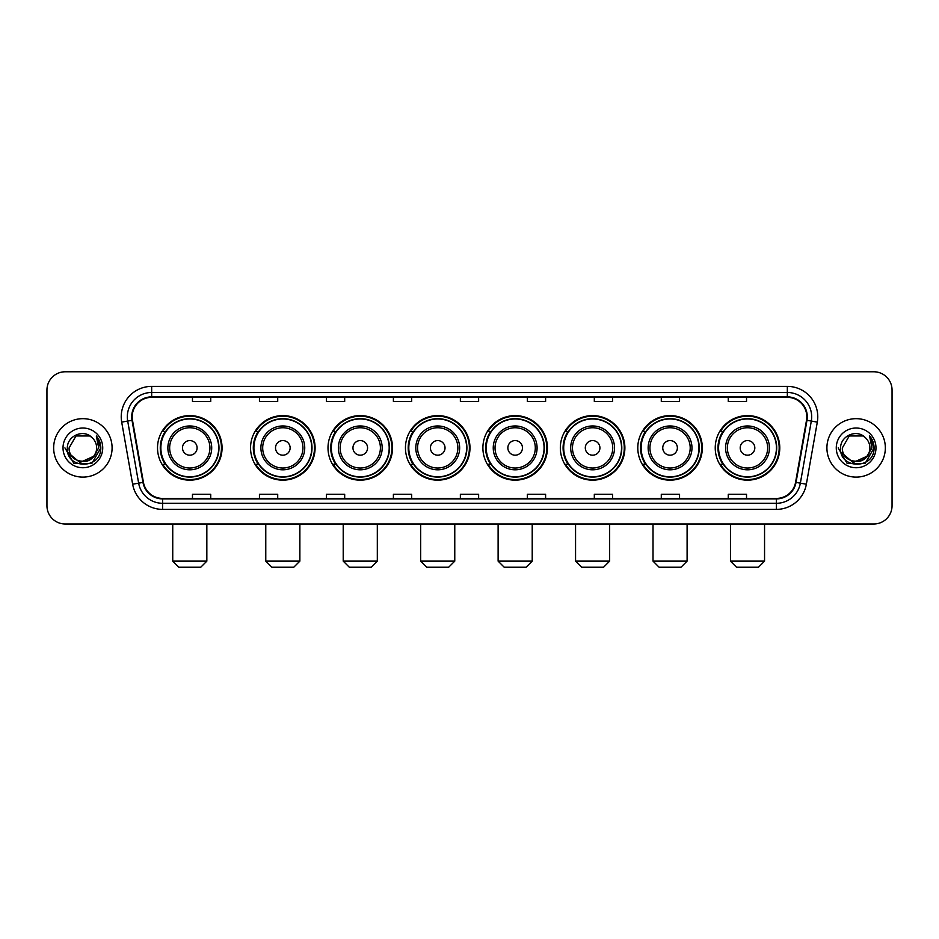 <?xml version="1.0" encoding="UTF-8"?>
<svg xmlns="http://www.w3.org/2000/svg" width="939" height="939" viewBox="0 0 939 939"><rect width="100%" height="100%" fill="white"/><g stroke="black" fill="none" stroke-linecap="round" stroke-linejoin="round"><path stroke-width="1.41" d="M715.236 447.891A32.266 32.266 0 0 0 747.503 480.158A32.266 32.266 0 0 0 779.781 447.891A32.266 32.266 0 0 0 747.503 415.613A32.266 32.266 0 0 0 715.236 447.891M637.792 447.891A32.266 32.266 0 0 0 670.059 480.158A32.266 32.266 0 0 0 702.325 447.891A32.266 32.266 0 0 0 670.059 415.613A32.266 32.266 0 0 0 637.792 447.891M560.337 447.891A32.266 32.266 0 0 0 592.615 480.158A32.266 32.266 0 0 0 624.881 447.891A32.266 32.266 0 0 0 592.615 415.613A32.266 32.266 0 0 0 560.337 447.891M482.892 447.891A32.266 32.266 0 0 0 515.159 480.158A32.266 32.266 0 0 0 547.437 447.891A32.266 32.266 0 0 0 515.159 415.613A32.266 32.266 0 0 0 482.892 447.891M405.448 447.891A32.266 32.266 0 0 0 437.715 480.158A32.266 32.266 0 0 0 469.981 447.891A32.266 32.266 0 0 0 437.715 415.613A32.266 32.266 0 0 0 405.448 447.891M328.004 447.891A32.266 32.266 0 0 0 360.271 480.158A32.266 32.266 0 0 0 392.537 447.891A32.266 32.266 0 0 0 360.271 415.613A32.266 32.266 0 0 0 328.004 447.891M250.549 447.891A32.266 32.266 0 0 0 282.827 480.158A32.266 32.266 0 0 0 315.093 447.891A32.266 32.266 0 0 0 282.827 415.613A32.266 32.266 0 0 0 250.549 447.891M157.517 447.891A32.266 32.266 0 0 0 189.784 480.158A32.266 32.266 0 0 0 222.062 447.891A32.266 32.266 0 0 0 189.784 415.613A32.266 32.266 0 0 0 157.517 447.891M165.264 464.324A29.532 29.532 0 0 1 165.264 431.447M258.295 464.324A29.532 29.532 0 0 1 258.295 431.447M335.739 464.324A29.532 29.532 0 0 1 335.739 431.447M413.183 464.324A29.532 29.532 0 0 1 413.183 431.447M490.639 464.324A29.532 29.532 0 0 1 490.639 431.447M568.083 464.324A29.532 29.532 0 0 1 568.083 431.447M645.527 464.324A29.532 29.532 0 0 1 645.527 431.447M722.971 464.324A29.532 29.532 0 0 1 722.971 431.447M46.95 390.049L46.95 505.722A18.264 18.264 0 0 0 65.214 523.997L873.786 523.997A18.264 18.264 0 0 0 892.05 505.722L892.05 390.049A18.264 18.264 0 0 0 873.786 371.774L65.214 371.774A18.264 18.264 0 0 0 46.95 390.049L46.95 505.722M53.652 447.891A29.226 29.226 0 0 0 82.878 477.106A29.226 29.226 0 0 0 112.093 447.891A29.226 29.226 0 0 0 82.878 418.665A29.226 29.226 0 0 0 53.652 447.891A29.226 29.226 0 0 0 82.878 477.106A29.226 29.226 0 0 0 112.093 447.891A29.226 29.226 0 0 0 82.878 418.665A29.226 29.226 0 0 0 53.652 447.891M826.907 447.891A29.226 29.226 0 0 0 856.122 477.106A29.226 29.226 0 0 0 885.348 447.891A29.226 29.226 0 0 0 856.122 418.665A29.226 29.226 0 0 0 826.907 447.891A29.226 29.226 0 0 0 856.122 477.106A29.226 29.226 0 0 0 885.348 447.891A29.226 29.226 0 0 0 856.122 418.665A29.226 29.226 0 0 0 826.907 447.891M132.188 416.834A19.484 19.484 0 0 1 151.672 397.35L787.328 397.35A19.484 19.484 0 0 1 806.519 420.214L795.568 482.317A19.484 19.484 0 0 1 776.377 498.421L162.623 498.421A19.484 19.484 0 0 1 143.432 482.317L132.481 420.214A19.484 19.484 0 0 1 132.188 416.834M131.706 416.834A19.965 19.965 0 0 0 132.012 420.296L142.963 482.4A19.965 19.965 0 0 0 162.623 498.902L776.377 498.902A19.965 19.965 0 0 0 796.037 482.4L806.988 420.296A19.965 19.965 0 0 0 787.328 396.868L151.672 396.868A19.965 19.965 0 0 0 131.706 416.834M121.694 422.116A30.447 30.447 0 0 1 151.672 386.387L787.328 386.387A30.447 30.447 0 0 1 817.306 422.116L806.355 484.219A30.447 30.447 0 0 1 776.377 509.384L162.623 509.384A30.447 30.447 0 0 1 132.645 484.219L121.694 422.116L127.692 421.059A24.355 24.355 0 0 1 151.672 392.479L787.328 392.479A24.355 24.355 0 0 1 811.308 421.059L800.357 483.162A24.355 24.355 0 0 1 776.377 503.292L162.623 503.292A24.355 24.355 0 0 1 138.643 483.162L127.692 421.059A24.355 24.355 0 0 1 127.317 416.834M873.786 371.774L65.214 371.774M65.214 523.997L873.786 523.997M892.05 505.722L892.05 390.049M796.037 482.4L800.357 483.162L811.308 421.059L817.306 422.116M460.368 397.35L460.368 401.469L478.632 401.469L478.632 397.35M393.394 397.35L393.394 401.469L411.658 401.469L411.658 397.35M326.42 397.35L326.42 401.469L344.683 401.469L344.683 397.35M259.446 397.35L259.446 401.469L277.709 401.469L277.709 397.35M192.472 397.35L192.472 401.469L210.735 401.469L210.735 397.35M527.342 397.35L527.342 401.469L545.606 401.469L545.606 397.35M594.317 397.35L594.317 401.469L612.58 401.469L612.58 397.35M661.291 397.35L661.291 401.469L679.554 401.469L679.554 397.35M728.265 397.35L728.265 401.469L746.528 401.469L746.528 397.35M478.632 498.421L478.632 494.301L460.368 494.301L460.368 498.421M411.658 498.421L411.658 494.301L393.394 494.301L393.394 498.421M344.683 498.421L344.683 494.301L326.42 494.301L326.42 498.421M277.709 498.421L277.709 494.301L259.446 494.301L259.446 498.421M210.735 498.421L210.735 494.301L192.472 494.301L192.472 498.421M545.606 498.421L545.606 494.301L527.342 494.301L527.342 498.421M612.58 498.421L612.58 494.301L594.317 494.301L594.317 498.421M679.554 498.421L679.554 494.301L661.291 494.301L661.291 498.421M746.528 498.421L746.528 494.301L728.265 494.301L728.265 498.421M93.419 456.73C86.118 466.601 68.394 460.286 69.11 447.891C68.265 465.638 97.48 465.638 96.635 447.891C97.48 465.638 68.265 465.638 69.11 447.891L75.989 435.966L89.757 435.966L91.893 437.492C83.442 428.642 67.185 435.931 67.338 447.891C65.789 469.124 100.227 469.688 100.79 448.912L100.813 447.891C100.766 443.372 99.264 439.405 96.318 435.989L98.689 447.891L93.419 456.73A13.756 13.756 0 0 0 96.635 447.891C97.48 465.638 68.265 465.638 69.11 447.891L75.989 435.966M96.635 447.891A13.756 13.756 0 0 0 91.893 437.492M94.299 455.99L79.944 462.504L67.761 452.352M63.019 447.891A19.848 19.848 0 0 0 82.878 467.739A19.848 19.848 0 0 0 102.727 447.891A19.848 19.848 0 0 0 82.878 428.031A19.848 19.848 0 0 0 63.019 447.891M96.318 435.989L100.813 448.408L99.98 442.445L100.813 448.408L99.98 442.445L100.813 448.408L96.447 436.142L100.813 448.408L96.447 436.142L100.813 447.891L91.846 463.432L73.899 463.432L64.932 447.891M96.447 436.142L100.813 448.419M200.746 567.226L178.833 567.226L172.741 561.135L206.838 561.135L200.746 567.226M197.096 447.891A7.301 7.301 0 0 0 189.784 440.579A7.301 7.301 0 0 0 182.483 447.891A7.301 7.301 0 0 0 189.784 455.192A7.301 7.301 0 0 0 197.096 447.891M211.709 447.891A21.914 21.914 0 0 0 189.784 425.966A21.914 21.914 0 0 0 167.87 447.891A21.914 21.914 0 0 0 189.784 469.805A21.914 21.914 0 0 0 211.709 447.891A21.914 21.914 0 0 1 189.784 469.805A21.914 21.914 0 0 1 167.87 447.891M218.705 447.891A28.921 28.921 0 0 0 189.784 418.97A28.921 28.921 0 0 0 160.862 447.891A28.921 28.921 0 0 0 189.784 476.801A28.921 28.921 0 0 0 218.705 447.891M221.451 447.891A31.656 31.656 0 0 1 162.729 464.324L165.663 464.324A29.191 29.191 0 0 0 209.104 469.77A29.191 29.191 0 0 0 209.104 426.001A29.191 29.191 0 0 0 165.663 431.447L162.729 431.447A31.656 31.656 0 0 1 221.451 447.891M293.778 567.226L271.864 567.226L265.772 561.135L299.87 561.135L293.778 567.226M290.128 447.891A7.301 7.301 0 0 0 282.827 440.579A7.301 7.301 0 0 0 275.514 447.891A7.301 7.301 0 0 0 282.827 455.192A7.301 7.301 0 0 0 290.128 447.891M304.741 447.891A21.914 21.914 0 0 0 282.827 425.966A21.914 21.914 0 0 0 260.901 447.891A21.914 21.914 0 0 0 282.827 469.805A21.914 21.914 0 0 0 304.741 447.891A21.914 21.914 0 0 1 282.827 469.805A21.914 21.914 0 0 1 260.901 447.891M311.748 447.891A28.921 28.921 0 0 0 282.827 418.97A28.921 28.921 0 0 0 253.906 447.891A28.921 28.921 0 0 0 282.827 476.801A28.921 28.921 0 0 0 311.748 447.891M314.483 447.891A31.656 31.656 0 0 1 255.76 464.324L258.695 464.324A29.191 29.191 0 0 0 302.135 469.77A29.191 29.191 0 0 0 302.135 426.001A29.191 29.191 0 0 0 258.695 431.447L255.76 431.447A31.656 31.656 0 0 1 314.483 447.891M371.234 567.226L349.308 567.226L343.216 561.135L377.314 561.135L371.234 567.226M367.572 447.891A7.301 7.301 0 0 0 360.271 440.579A7.301 7.301 0 0 0 352.958 447.891A7.301 7.301 0 0 0 360.271 455.192A7.301 7.301 0 0 0 367.572 447.891M382.185 447.891A21.914 21.914 0 0 0 360.271 425.966A21.914 21.914 0 0 0 338.357 447.891A21.914 21.914 0 0 0 360.271 469.805A21.914 21.914 0 0 0 382.185 447.891A21.914 21.914 0 0 1 360.271 469.805A21.914 21.914 0 0 1 338.357 447.891M389.192 447.891A28.921 28.921 0 0 0 360.271 418.97A28.921 28.921 0 0 0 331.35 447.891A28.921 28.921 0 0 0 360.271 476.801A28.921 28.921 0 0 0 389.192 447.891M391.927 447.891A31.656 31.656 0 0 1 333.216 464.324L336.15 464.324A29.191 29.191 0 0 0 379.591 469.77A29.191 29.191 0 0 0 379.591 426.001A29.191 29.191 0 0 0 336.15 431.447L333.216 431.447A31.656 31.656 0 0 1 391.927 447.891M448.678 567.226L426.764 567.226L420.672 561.135L454.769 561.135L448.678 567.226M445.027 447.891A7.301 7.301 0 0 0 437.715 440.579A7.301 7.301 0 0 0 430.414 447.891A7.301 7.301 0 0 0 437.715 455.192A7.301 7.301 0 0 0 445.027 447.891M459.641 447.891A21.914 21.914 0 0 0 437.715 425.966A21.914 21.914 0 0 0 415.801 447.891A21.914 21.914 0 0 0 437.715 469.805A21.914 21.914 0 0 0 459.641 447.891A21.914 21.914 0 0 1 437.715 469.805A21.914 21.914 0 0 1 415.801 447.891M466.636 447.891A28.921 28.921 0 0 0 437.715 418.97A28.921 28.921 0 0 0 408.794 447.891A28.921 28.921 0 0 0 437.715 476.801A28.921 28.921 0 0 0 466.636 447.891M469.383 447.891A31.656 31.656 0 0 1 410.66 464.324L413.594 464.324A29.191 29.191 0 0 0 457.035 469.77A29.191 29.191 0 0 0 457.035 426.001A29.191 29.191 0 0 0 413.594 431.447L410.66 431.447A31.656 31.656 0 0 1 469.383 447.891M526.122 567.226L504.208 567.226L498.116 561.135L532.213 561.135L526.122 567.226M522.471 447.891A7.301 7.301 0 0 0 515.159 440.579A7.301 7.301 0 0 0 507.858 447.891A7.301 7.301 0 0 0 515.159 455.192A7.301 7.301 0 0 0 522.471 447.891M537.085 447.891A21.914 21.914 0 0 0 515.159 425.966A21.914 21.914 0 0 0 493.245 447.891A21.914 21.914 0 0 0 515.159 469.805A21.914 21.914 0 0 0 537.085 447.891A21.914 21.914 0 0 1 515.159 469.805A21.914 21.914 0 0 1 493.245 447.891M544.08 447.891A28.921 28.921 0 0 0 515.159 418.97A28.921 28.921 0 0 0 486.249 447.891A28.921 28.921 0 0 0 515.159 476.801A28.921 28.921 0 0 0 544.08 447.891M546.827 447.891A31.656 31.656 0 0 1 488.104 464.324L491.038 464.324A29.191 29.191 0 0 0 534.479 469.77A29.191 29.191 0 0 0 534.479 426.001A29.191 29.191 0 0 0 491.038 431.447L488.104 431.447A31.656 31.656 0 0 1 546.827 447.891M603.566 567.226L581.652 567.226L575.56 561.135L609.657 561.135L603.566 567.226M599.915 447.891A7.301 7.301 0 0 0 592.615 440.579A7.301 7.301 0 0 0 585.302 447.891A7.301 7.301 0 0 0 592.615 455.192A7.301 7.301 0 0 0 599.915 447.891M614.529 447.891A21.914 21.914 0 0 0 592.615 425.966A21.914 21.914 0 0 0 570.689 447.891A21.914 21.914 0 0 0 592.615 469.805A21.914 21.914 0 0 0 614.529 447.891A21.914 21.914 0 0 1 592.615 469.805A21.914 21.914 0 0 1 570.689 447.891M621.536 447.891A28.921 28.921 0 0 0 592.615 418.97A28.921 28.921 0 0 0 563.693 447.891A28.921 28.921 0 0 0 592.615 476.801A28.921 28.921 0 0 0 621.536 447.891M624.271 447.891A31.656 31.656 0 0 1 565.548 464.324L568.482 464.324A29.191 29.191 0 0 0 611.923 469.77A29.191 29.191 0 0 0 611.923 426.001A29.191 29.191 0 0 0 568.482 431.447L565.548 431.447A31.656 31.656 0 0 1 624.271 447.891M681.021 567.226L659.096 567.226L653.016 561.135L687.102 561.135L681.021 567.226M677.371 447.891A7.301 7.301 0 0 0 670.059 440.579A7.301 7.301 0 0 0 662.758 447.891A7.301 7.301 0 0 0 670.059 455.192A7.301 7.301 0 0 0 677.371 447.891M691.973 447.891A21.914 21.914 0 0 0 670.059 425.966A21.914 21.914 0 0 0 648.145 447.891A21.914 21.914 0 0 0 670.059 469.805A21.914 21.914 0 0 0 691.973 447.891A21.914 21.914 0 0 1 670.059 469.805A21.914 21.914 0 0 1 648.145 447.891M698.98 447.891A28.921 28.921 0 0 0 670.059 418.97A28.921 28.921 0 0 0 641.137 447.891A28.921 28.921 0 0 0 670.059 476.801A28.921 28.921 0 0 0 698.98 447.891M701.715 447.891A31.656 31.656 0 0 1 643.004 464.324L645.938 464.324A29.191 29.191 0 0 0 689.379 469.77A29.191 29.191 0 0 0 689.379 426.001A29.191 29.191 0 0 0 645.938 431.447L643.004 431.447A31.656 31.656 0 0 1 701.715 447.891M758.466 567.226L736.552 567.226L730.46 561.135L764.557 561.135L758.466 567.226M754.815 447.891A7.301 7.301 0 0 0 747.503 440.579A7.301 7.301 0 0 0 740.202 447.891A7.301 7.301 0 0 0 747.503 455.192A7.301 7.301 0 0 0 754.815 447.891M769.428 447.891A21.914 21.914 0 0 0 747.503 425.966A21.914 21.914 0 0 0 725.589 447.891A21.914 21.914 0 0 0 747.503 469.805A21.914 21.914 0 0 0 769.428 447.891A21.914 21.914 0 0 1 747.503 469.805A21.914 21.914 0 0 1 725.589 447.891M776.424 447.891A28.921 28.921 0 0 0 747.503 418.97A28.921 28.921 0 0 0 718.581 447.891A28.921 28.921 0 0 0 747.503 476.801A28.921 28.921 0 0 0 776.424 447.891M779.17 447.891A31.656 31.656 0 0 1 720.448 464.324L723.382 464.324A29.191 29.191 0 0 0 766.823 469.77A29.191 29.191 0 0 0 766.823 426.001A29.191 29.191 0 0 0 723.382 431.447L720.448 431.447A31.656 31.656 0 0 1 779.17 447.891M869.89 447.891C870.735 465.638 841.52 465.638 842.365 447.891L849.243 435.966L863.011 435.966L865.136 437.492C856.697 428.642 840.44 435.931 840.593 447.891C839.043 469.124 873.481 469.688 874.045 448.912L874.068 447.891C874.021 443.372 872.519 439.405 869.573 435.989L871.944 447.891L866.674 456.73A13.756 13.756 0 0 0 869.89 447.891C870.735 465.638 841.52 465.638 842.365 447.891C841.52 465.638 870.735 465.638 869.89 447.891A13.756 13.756 0 0 0 865.136 437.492M866.674 456.73C859.373 466.601 841.649 460.286 842.365 447.891M867.554 455.99L853.199 462.504L841.015 452.352M836.273 447.891A19.848 19.848 0 0 0 856.122 467.739A19.848 19.848 0 0 0 875.981 447.891A19.848 19.848 0 0 0 856.122 428.031A19.848 19.848 0 0 0 836.273 447.891M869.573 435.989L874.068 448.408L873.235 442.445L874.068 448.408L873.235 442.445L874.068 448.408L869.702 436.142L874.068 448.408L869.702 436.142L874.068 447.891L865.101 463.432L847.154 463.432L838.187 447.891M869.702 436.142L874.068 448.419M787.328 386.387L787.328 396.868M127.692 421.059L132.012 420.296M162.623 509.384L162.623 498.902M776.377 498.902L776.377 509.384M132.645 484.219L142.963 482.4M806.988 420.296L811.308 421.059M151.672 386.387L151.672 396.868M800.357 483.162L806.355 484.219M209.925 447.891A20.142 20.142 0 0 0 189.784 427.75A20.142 20.142 0 0 0 169.654 447.891A20.142 20.142 0 0 0 189.784 468.021A20.142 20.142 0 0 0 209.925 447.891M302.957 447.891A20.142 20.142 0 0 0 282.827 427.75A20.142 20.142 0 0 0 262.685 447.891A20.142 20.142 0 0 0 282.827 468.021A20.142 20.142 0 0 0 302.957 447.891M380.401 447.891A20.142 20.142 0 0 0 360.271 427.75A20.142 20.142 0 0 0 340.129 447.891A20.142 20.142 0 0 0 360.271 468.021A20.142 20.142 0 0 0 380.401 447.891M457.856 447.891A20.142 20.142 0 0 0 437.715 427.75A20.142 20.142 0 0 0 417.585 447.891A20.142 20.142 0 0 0 437.715 468.021A20.142 20.142 0 0 0 457.856 447.891M535.3 447.891A20.142 20.142 0 0 0 515.159 427.75A20.142 20.142 0 0 0 495.029 447.891A20.142 20.142 0 0 0 515.159 468.021A20.142 20.142 0 0 0 535.3 447.891M612.744 447.891A20.142 20.142 0 0 0 592.615 427.75A20.142 20.142 0 0 0 572.473 447.891A20.142 20.142 0 0 0 592.615 468.021A20.142 20.142 0 0 0 612.744 447.891M690.2 447.891A20.142 20.142 0 0 0 670.059 427.75A20.142 20.142 0 0 0 649.929 447.891A20.142 20.142 0 0 0 670.059 468.021A20.142 20.142 0 0 0 690.2 447.891M767.644 447.891A20.142 20.142 0 0 0 747.503 427.75A20.142 20.142 0 0 0 727.373 447.891A20.142 20.142 0 0 0 747.503 468.021A20.142 20.142 0 0 0 767.644 447.891M206.838 523.997L206.838 561.135M172.741 523.997L172.741 561.135M299.87 523.997L299.87 561.135M265.772 523.997L265.772 561.135M377.314 523.997L377.314 561.135M343.216 523.997L343.216 561.135M454.769 523.997L454.769 561.135M420.672 523.997L420.672 561.135M532.213 523.997L532.213 561.135M498.116 523.997L498.116 561.135M609.657 523.997L609.657 561.135M575.56 523.997L575.56 561.135M687.102 523.997L687.102 561.135M653.016 523.997L653.016 561.135M764.557 523.997L764.557 561.135M730.46 523.997L730.46 561.135"/></g></svg>
